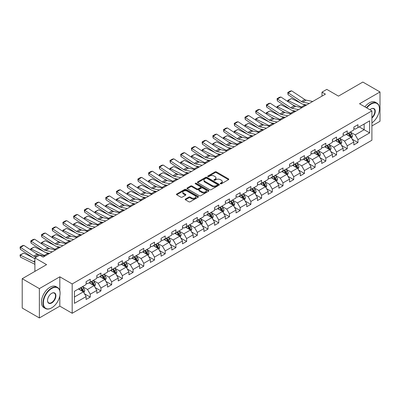 <?xml version="1.0" encoding="UTF-8"?>
<svg xmlns="http://www.w3.org/2000/svg" width="400" height="400" viewBox="0 0 400 400"><rect width="100%" height="100%" fill="white"/><g stroke="black" fill="none" stroke-linecap="round" stroke-linejoin="round"><path stroke-width="0.6" d="M220.415 183.8A0.665 0.385 0 0 0 221.355 183.8L228.515 179.67A0.955 0.55 0 0 0 228.795 179.28A0.955 0.55 0 0 0 228.515 178.89L216.385 171.885A0.955 0.55 0 0 0 215.04 171.885L207.88 176.02A0.665 0.385 0 0 0 207.685 176.295A0.665 0.385 0 0 0 207.88 176.565A0.665 0.385 0 0 0 208.825 176.565L209.75 176.03A3.05 1.76 0 0 1 214.06 176.03L215.075 176.615A3.05 1.76 0 0 1 215.965 177.86A3.05 1.76 0 0 1 215.075 179.105L214.145 179.64A0.665 0.385 0 0 0 213.95 179.91A0.665 0.385 0 0 0 214.145 180.185A0.665 0.385 0 0 0 215.09 180.185L216.015 179.65A3.05 1.76 0 0 1 220.33 179.65L221.34 180.23A3.05 1.76 0 0 1 222.235 181.475A3.05 1.76 0 0 1 221.34 182.72L220.415 183.255A0.665 0.385 0 0 0 220.22 183.53A0.665 0.385 0 0 0 220.415 183.8L220.415 183.255M185.46 199.04A0.955 0.55 0 0 0 185.18 199.43A0.955 0.55 0 0 0 185.46 199.82L188.86 201.785A0.955 0.55 0 0 0 190.21 201.785L198.16 197.195A0.955 0.55 0 0 0 198.44 196.805A0.955 0.55 0 0 0 198.16 196.415L186.03 189.415A0.955 0.55 0 0 0 184.685 189.415L176.735 194.005A0.955 0.55 0 0 0 176.455 194.395A0.955 0.55 0 0 0 176.735 194.78L180.845 197.155A0.955 0.55 0 0 0 182.19 197.155L185.595 195.19A0.955 0.55 0 0 0 185.87 194.8A0.955 0.55 0 0 0 185.595 194.41L183.555 193.235A2.55 1.47 0 0 1 182.81 192.195A2.55 1.47 0 0 1 184.38 190.835A2.55 1.47 0 0 1 187.16 191.155L195.145 195.765A2.55 1.47 0 0 1 195.89 196.805A2.55 1.47 0 0 1 194.32 198.165A2.55 1.47 0 0 1 191.54 197.845L190.21 197.075A0.955 0.55 0 0 0 188.86 197.075L185.46 199.04L185.46 199.82M371.9 125.965L380 121.29L380 91.96L362.84 82.05L338.47 96.12L326.8 89.385L321.995 92.155L325.425 94.14L43.145 257.11L39.715 255.13L34.905 257.905L34.905 271.38M59.825 290.73L59.825 276.81L39.37 288.62L22.21 278.71L46.58 264.64L34.905 257.905M59.825 276.81L72.185 283.945L371.9 110.905L371.9 140.235L72.185 313.275L72.185 283.945M380 91.96L359.545 103.77L371.9 110.905M209.815 189.685A0.955 0.55 0 0 0 211.165 189.685L219.115 185.095A0.955 0.55 0 0 0 219.395 184.705A0.955 0.55 0 0 0 219.115 184.315L206.985 177.315A0.955 0.55 0 0 0 205.64 177.315L197.69 181.905A0.955 0.55 0 0 0 197.41 182.295A0.955 0.55 0 0 0 197.69 182.685L209.815 189.685M195.63 183.945A0.665 0.385 0 0 1 196.305 184.04L196.305 183.245L208.64 190.365A0.955 0.55 0 0 1 208.915 190.755A0.955 0.55 0 0 1 208.64 191.145L200.685 195.735A0.955 0.55 0 0 1 199.34 195.735L187.21 188.73L187.21 187.955A0.955 0.55 0 0 0 186.93 188.345A0.955 0.55 0 0 0 187.21 188.73M187.21 187.955L190.615 185.99A0.955 0.55 0 0 1 191.96 185.99L196.88 188.83A0.955 0.55 0 0 0 198.225 188.83L200.485 187.525A0.955 0.55 0 0 0 200.765 187.135A0.955 0.55 0 0 0 200.485 186.75L195.365 183.79A0.665 0.385 0 0 1 195.17 183.52A0.665 0.385 0 0 1 195.58 183.165A0.665 0.385 0 0 1 196.305 183.245M39.37 288.62L39.37 317.95L22.21 308.04L22.21 278.71M84.505 293.795L90.24 297.1L90.24 294.21L96.83 290.405L96.83 293.295L100.945 290.92L100.945 288.025L107.535 284.22L107.535 287.115L111.655 284.735L111.655 281.845L118.245 278.04L118.245 280.93L122.365 278.555L122.365 275.66L128.955 271.855L128.955 274.75L133.075 272.37L133.075 269.48L139.665 265.675L139.665 268.565L143.785 266.19L143.785 263.295L150.375 259.49L150.375 262.385L154.49 260.005L154.49 257.11L161.08 253.305L161.08 256.2L165.2 253.82L165.2 250.93L171.79 247.125L171.79 250.02L175.91 247.64L175.91 244.745L182.5 240.94L182.5 243.835L186.62 241.455L186.62 238.565L193.21 234.76L193.21 237.65L197.33 235.275L197.33 232.38L203.92 228.575L203.92 231.47L208.035 229.09L208.035 226.2L214.625 222.395L214.625 225.285L218.745 222.91L218.745 220.015L225.335 216.21L225.335 219.105L229.455 216.725L229.455 213.83L236.045 210.025L236.045 212.92L240.165 210.545L240.165 207.65L246.755 203.845L246.755 206.74L250.875 204.36L250.875 201.465L257.465 197.66L257.465 200.555L261.585 198.175L261.585 195.285L268.175 191.48L268.175 194.37L272.29 191.995L272.29 189.1L278.88 185.295L278.88 188.19L283 185.81L283 182.92L289.59 179.115L289.59 182.005L293.71 179.63L293.71 176.735L300.3 172.93L300.3 175.825L304.42 173.445L304.42 170.55L311.01 166.75L311.01 169.64L315.13 167.265L315.13 164.37L321.72 160.565L321.72 163.46L325.835 161.08L325.835 158.185L332.425 154.38L332.425 157.275L336.545 154.895L336.545 152.005L343.135 148.2L343.135 151.09L347.255 148.715L347.255 145.82L353.845 142.015L353.845 144.91L357.965 142.53L357.965 139.64L369.635 132.9L369.635 120.85L364.14 124.025L364.14 129.73L369.635 132.9M90.24 297.1L86.12 299.48L86.12 296.585L74.45 303.325L74.45 291.275L86.12 284.54L86.12 281.645L90.24 279.265L90.24 282.16L96.83 278.355L96.83 275.46L100.945 273.085L100.945 275.975L107.535 272.17L107.535 269.28L111.655 266.9L111.655 269.795L118.245 265.99L118.245 263.095L122.365 260.72L122.365 263.61L128.955 259.805L128.955 256.915L133.075 254.535L133.075 257.43L139.665 253.625L139.665 250.73L143.785 248.355L143.785 251.245L150.375 247.44L150.375 244.55L154.49 242.17L154.49 245.065L161.08 241.26L161.08 238.365L165.2 235.985L165.2 238.88L171.79 235.075L171.79 232.18L175.91 229.805L175.91 232.7L182.5 228.895L182.5 226L186.62 223.62L186.62 226.515L193.21 222.71L193.21 219.815L197.33 217.44L197.33 220.33L203.92 216.525L203.92 213.635L208.035 211.255L208.035 214.15L214.625 210.345L214.625 207.45L218.745 205.075L218.745 207.965L225.335 204.16L225.335 201.27L229.455 198.89L229.455 201.785L236.045 197.98L236.045 195.085L240.165 192.705L240.165 195.6L246.755 191.795L246.755 188.905L250.875 186.525L250.875 189.42L257.465 185.615L257.465 182.72L261.585 180.34L261.585 183.235L268.175 179.43L268.175 176.535L272.29 174.16L272.29 177.05L278.88 173.245L278.88 170.355L283 167.975L283 170.87L289.59 167.065L289.59 164.17L293.71 161.795L293.71 164.685L300.3 160.88L300.3 157.99L304.42 155.61L304.42 158.505L311.01 154.7L311.01 151.805L315.13 149.43L315.13 152.32L321.72 148.515L321.72 145.625L325.835 143.245L325.835 146.14L332.425 142.335L332.425 139.44L336.545 137.06L336.545 139.955L343.135 136.15L343.135 133.255L347.255 130.88L347.255 133.77L353.845 129.97L353.845 127.075L357.965 124.695L357.965 127.59L369.635 120.85M89.14 282.795L94.08 285.65L87.49 289.455L82.55 286.6M86.12 282.955L87.49 283.745L90.24 282.16M87.49 289.455L90.24 294.21M94.08 285.65L96.83 290.405M99.85 276.61L104.79 279.465L98.2 283.27L93.26 280.415M96.83 276.77L98.2 277.565L100.945 275.975M98.2 283.27L100.945 288.025M104.79 279.465L107.535 284.22M110.555 270.43L115.5 273.28L108.91 277.085L103.965 274.235M107.535 270.585L108.91 271.38L111.655 269.795M108.91 277.085L111.655 281.845M115.5 273.28L118.245 278.04M121.265 264.245L126.21 267.1L119.62 270.905L114.675 268.05M118.245 264.405L119.62 265.195L122.365 263.61M119.62 270.905L122.365 275.66M126.21 267.1L128.955 271.855M131.975 258.065L136.92 260.915L130.33 264.72L125.385 261.87M128.955 258.22L130.33 259.015L133.075 257.43M130.33 264.72L133.075 269.48M136.92 260.915L139.665 265.675M142.685 251.88L147.625 254.735L141.035 258.54L136.095 255.685M139.665 252.04L141.035 252.83L143.785 251.245M141.035 258.54L143.785 263.295M147.625 254.735L150.375 259.49M153.395 245.695L158.335 248.55L151.745 252.355L146.805 249.5M150.375 245.855L151.745 246.65L154.49 245.065M151.745 252.355L154.49 257.11M158.335 248.55L161.08 253.305M164.105 239.515L169.045 242.37L162.455 246.175L157.51 243.32M161.08 239.675L162.455 240.465L165.2 238.88M162.455 246.175L165.2 250.93M169.045 242.37L171.79 247.125M174.81 233.33L179.755 236.185L173.165 239.99L168.22 237.135M171.79 233.49L173.165 234.285L175.91 232.7M173.165 239.99L175.91 244.745M179.755 236.185L182.5 240.94M185.52 227.15L190.465 230.005L183.875 233.805L178.93 230.955M182.5 227.305L183.875 228.1L186.62 226.515M183.875 233.805L186.62 238.565M190.465 230.005L193.21 234.76M196.23 220.965L201.17 223.82L194.58 227.625L189.64 224.77M193.21 221.125L194.58 221.915L197.33 220.33M194.58 227.625L197.33 232.38M201.17 223.82L203.92 228.575M206.94 214.785L211.88 217.635L205.29 221.44L200.35 218.59M203.92 214.94L205.29 215.735L208.035 214.15M205.29 221.44L208.035 226.2M211.88 217.635L214.625 222.395M217.65 208.6L222.59 211.455L216 215.26L211.06 212.405M214.625 208.76L216 209.55L218.745 207.965M216 215.26L218.745 220.015M222.59 211.455L225.335 216.21M228.355 202.42L233.3 205.27L226.71 209.075L221.765 206.22M225.335 202.575L226.71 203.37L229.455 201.785M226.71 209.075L229.455 213.83M233.3 205.27L236.045 210.025M239.065 196.235L244.01 199.09L237.42 202.895L232.475 200.04M236.045 196.395L237.42 197.185L240.165 195.6M237.42 202.895L240.165 207.65M244.01 199.09L246.755 203.845M249.775 190.05L254.72 192.905L248.13 196.71L243.185 193.855M246.755 190.21L248.13 191.005L250.875 189.42M248.13 196.71L250.875 201.465M254.72 192.905L257.465 197.66M260.485 183.87L265.425 186.725L258.835 190.53L253.895 187.675M257.465 184.03L258.835 184.82L261.585 183.235M258.835 190.53L261.585 195.285M265.425 186.725L268.175 191.48M271.195 177.685L276.135 180.54L269.545 184.345L264.605 181.49M268.175 177.845L269.545 178.64L272.29 177.05M269.545 184.345L272.29 189.1M276.135 180.54L278.88 185.295M281.9 171.505L286.845 174.355L280.255 178.16L275.31 175.31M278.88 171.66L280.255 172.455L283 170.87M280.255 178.16L283 182.92M286.845 174.355L289.59 179.115M292.61 165.32L297.555 168.175L290.965 171.98L286.02 169.125M289.59 165.48L290.965 166.27L293.71 164.685M290.965 171.98L293.71 176.735M297.555 168.175L300.3 172.93M303.32 159.14L308.265 161.99L301.675 165.795L296.73 162.945M300.3 159.295L301.675 160.09L304.42 158.505M301.675 165.795L304.42 170.55M308.265 161.99L311.01 166.75M314.03 152.955L318.97 155.81L312.38 159.615L307.44 156.76M311.01 153.115L312.38 153.905L315.13 152.32M312.38 159.615L315.13 164.37M318.97 155.81L321.72 160.565M324.74 146.77L329.68 149.625L323.09 153.43L318.15 150.575M321.72 146.93L323.09 147.725L325.835 146.14M323.09 153.43L325.835 158.185M329.68 149.625L332.425 154.38M335.445 140.59L340.39 143.445L333.8 147.25L328.855 144.395M332.425 140.75L333.8 141.54L336.545 139.955M333.8 147.25L336.545 152.005M340.39 143.445L343.135 148.2M346.155 134.405L351.1 137.26L344.51 141.065L339.565 138.21M343.135 134.565L344.51 135.36L347.255 133.77M344.51 141.065L347.255 145.82M351.1 137.26L353.845 142.015M359.2 126.875L364.14 129.73L355.22 134.88L350.275 132.03M353.845 128.38L355.22 129.175L357.965 127.59M355.22 134.88L357.965 139.64M39.37 317.95L59.825 306.14L72.185 313.275M321.995 92.155L321.995 96.12M74.45 296.985L83.375 291.83L78.43 288.975M83.375 291.83L86.12 296.585M352.23 139.22L357.965 142.53M341.525 145.405L347.255 148.715M330.815 151.59L336.545 154.895M320.105 157.77L325.835 161.08M309.395 163.955L315.13 167.265M298.685 170.135L304.42 173.445M287.98 176.32L293.71 179.63M277.27 182.5L283 185.81M266.56 188.685L272.29 191.995M255.85 194.87L261.585 198.175M245.14 201.05L250.875 204.36M234.43 207.235L240.165 210.545M223.725 213.415L229.455 216.725M213.015 219.6L218.745 222.91M202.305 225.78L208.035 229.09M191.595 231.965L197.33 235.275M180.885 238.145L186.62 241.455M170.18 244.33L175.91 247.64M159.47 250.515L165.2 253.82M148.76 256.695L154.49 260.005M138.05 262.88L143.785 266.19M127.34 269.06L133.075 272.37M116.635 275.245L122.365 278.555M105.925 281.425L111.655 284.735M95.215 287.61L100.945 290.92M59.825 306.14L59.825 295.91M220.68 183.895L221.34 183.515A3.05 1.76 0 0 0 222.235 182.27L222.235 181.475M215.965 177.86L215.965 178.65A3.05 1.76 0 0 1 215.075 179.895L214.415 180.275M228.505 179.675L216.385 172.68A0.955 0.55 0 0 0 215.04 172.68L208.145 176.66M219.105 185.1L206.985 178.105A0.955 0.55 0 0 0 205.64 178.105L197.7 182.69M217.43 184.98A0.665 0.385 0 0 0 217.625 184.705A0.665 0.385 0 0 0 217.43 184.435L206.785 178.285A0.665 0.385 0 0 0 205.84 178.285L204.865 178.85A3.05 1.76 0 0 0 203.97 180.095A3.05 1.76 0 0 0 204.865 181.34L212.14 185.54A3.05 1.76 0 0 0 216.455 185.54L217.43 184.98L217.43 185.77A0.665 0.385 0 0 0 217.625 185.5L217.625 184.705M203.97 180.095L203.97 180.89A3.05 1.76 0 0 0 204.865 182.135L204.865 181.34M217.43 185.77L216.455 186.335A3.05 1.76 0 0 1 212.14 186.335L204.865 182.135M187.225 188.74L190.615 186.78L190.615 185.99M200.765 187.135L200.765 187.93A0.955 0.55 0 0 1 200.485 188.32L198.225 189.62A0.955 0.55 0 0 1 196.88 189.62L191.96 186.78A0.955 0.55 0 0 0 190.615 186.78M196.305 184.04L208.625 191.15M201.985 191.775A2.55 1.47 0 0 0 204.76 192.095A2.55 1.47 0 0 0 206.335 190.735A2.55 1.47 0 0 0 205.59 189.695L202.775 188.07A0.955 0.55 0 0 0 201.43 188.07L199.17 189.375A0.955 0.55 0 0 0 198.89 189.765A0.955 0.55 0 0 0 199.17 190.15L201.985 191.775L201.985 192.57A2.55 1.47 0 0 0 204.76 192.89A2.55 1.47 0 0 0 206.335 191.53L206.335 190.735M198.89 189.765L198.89 190.555A0.955 0.55 0 0 0 199.17 190.945L199.17 190.15M201.985 192.57L199.17 190.945M195.89 196.805L195.89 197.595A2.55 1.47 0 0 1 194.32 198.955A2.55 1.47 0 0 1 191.54 198.64L190.21 197.87A0.955 0.55 0 0 0 188.86 197.87L185.47 199.825M182.81 192.195L182.81 192.985A2.55 1.47 0 0 0 183.555 194.03L183.555 193.235M185.58 195.195L183.555 194.03M198.16 196.415L198.16 197.195L186.03 190.205A0.955 0.55 0 0 0 184.685 190.205L176.745 194.79M351.64 138.2L352.46 136.14A2.575 1.485 -120 0 0 351.635 133.95L350.22 132.06M287.9 101.63L287.725 100.4L291.495 98.54L300.815 103.14M303.13 104.285L304.72 105.07A7.28 4.205 60 0 1 305.595 105.585M347.75 135.325L346.79 134.04M291.495 98.54L288.065 100.52L301.29 107.05A7.28 4.205 60 0 1 302.165 107.57M287.725 100.4L288.065 100.52L288.14 101.79M296.03 106.44L292.675 104.785M350.7 137.03L351.07 136.25A2.575 1.485 -120 0 0 350.335 134.705L348.915 132.815M348.27 133.185L349.845 135.285A1.31 0.755 60 0 1 350.08 135.68L351.07 136.25M348.09 133.29L349.51 135.18A2.575 1.485 60 0 1 350.245 136.73M309.275 103.465L302.71 102.12A4.855 2.805 60 0 1 301.41 101.55L288.19 92.81L288.065 94.715L301.29 103.455A7.28 4.205 -120 0 0 303.24 104.31L306.615 105M312.705 101.48L306.145 100.135A4.855 2.805 60 0 1 304.845 99.565L291.62 90.825L288.19 92.81L287.775 92.495L290.18 91.11L291.62 90.825M288.065 94.715L287.775 92.495M371.9 122.905A11.845 6.84 120 0 0 379.45 108.92A11.845 6.84 120 0 0 371.075 104.085A11.845 6.84 120 0 0 366.775 107.945M366.42 107.74A12.135 7.005 -60 0 1 370.87 103.73A12.135 7.005 -60 0 1 376.935 103.13A12.135 7.005 -60 0 1 379.45 108.685A12.135 7.005 -60 0 1 379.45 108.805M369.93 109.765A5.92 3.42 -60 0 1 371.075 108.92L371.075 108.92A5.92 3.42 -60 0 1 375.245 110.875A5.92 3.42 -60 0 1 371.9 118.025M364.905 106.865A12.135 7.005 -60 0 1 369.36 102.86A12.135 7.005 -60 0 1 375.425 102.255L376.935 103.13M371.9 117.485A5.63 3.25 120 0 0 374.715 112.61A5.63 3.25 120 0 0 373.685 108.76A5.63 3.25 120 0 0 370.97 108.985M51.52 307.92L51.725 307.805A11.845 6.84 120 0 0 60.1 293.295A11.845 6.84 120 0 0 51.725 288.46A11.845 6.84 120 0 0 43.35 302.97A11.845 6.84 120 0 0 51.725 307.805L51.52 307.92A12.135 7.005 -60 0 1 45.455 308.525A12.135 7.005 -60 0 1 43.59 298.8A12.135 7.005 -60 0 1 51.52 288.105A12.135 7.005 -60 0 1 57.59 287.505A12.135 7.005 -60 0 1 60.1 293.06A12.135 7.005 -60 0 1 60.1 293.18M51.725 302.97A5.92 3.42 -60 0 1 47.54 300.55A5.92 3.42 -60 0 1 51.725 293.295L51.725 293.295A5.92 3.42 -60 0 1 55.915 295.715A5.92 3.42 -60 0 1 51.725 302.97M47.54 300.43A5.63 3.25 120 0 0 48.705 302.89A5.63 3.25 120 0 0 51.52 302.61A5.63 3.25 120 0 0 55.2 297.65A5.63 3.25 120 0 0 54.335 293.135A5.63 3.25 120 0 0 51.62 293.36M45.455 308.525L43.94 307.65A12.135 7.005 -60 0 1 42.08 297.925A12.135 7.005 -60 0 1 50.01 287.235A12.135 7.005 -60 0 1 56.08 286.63L57.59 287.505M340.935 144.38L341.75 142.325A2.575 1.485 -120 0 0 340.93 140.135L339.51 138.245M277.195 107.81L277.015 106.58L280.79 104.72L290.11 109.325M292.42 110.465L294.01 111.25A7.28 4.205 60 0 1 294.885 111.77M337.04 141.51L336.08 140.225M280.79 104.72L277.355 106.705L290.58 113.235A7.28 4.205 60 0 1 291.455 113.75M277.015 106.58L277.355 106.705L277.43 107.97M285.32 112.625L281.97 110.97M339.99 143.215L340.36 142.435A2.575 1.485 -120 0 0 339.625 140.89L338.205 138.995M337.56 139.37L339.135 141.465A1.31 0.755 60 0 1 339.37 141.865L340.36 142.435M337.385 139.47L338.8 141.365A2.575 1.485 60 0 1 339.535 142.91M330.225 150.565L331.04 148.51A2.575 1.485 -120 0 0 330.22 146.315L328.8 144.425M266.485 113.995L266.31 112.765L270.08 110.905L279.4 115.505M281.715 116.65L283.3 117.435A7.28 4.205 60 0 1 284.175 117.955M326.33 147.69L325.37 146.41M270.08 110.905L266.645 112.885L279.87 119.415A7.28 4.205 60 0 1 280.745 119.935M266.31 112.765L266.645 112.885L266.725 114.155M274.61 118.805L271.26 117.15M329.285 149.395L329.65 148.62A2.575 1.485 -120 0 0 328.915 147.07L327.5 145.18M326.855 145.55L328.425 147.65A1.31 0.755 60 0 1 328.665 148.05L329.65 148.62M326.675 145.655L328.09 147.545A2.575 1.485 60 0 1 328.825 149.095M298.565 109.645L292.005 108.3A4.855 2.805 60 0 1 290.7 107.73L277.48 98.99L277.355 100.895L290.58 109.635A7.28 4.205 -120 0 0 292.53 110.49L295.905 111.185M301.995 107.665L295.435 106.32A4.855 2.805 60 0 1 294.135 105.75L280.91 97.01L277.48 98.99L277.065 98.68L279.47 97.29L280.91 97.01M277.355 100.895L277.065 98.68M287.855 115.83L281.295 114.485A4.855 2.805 60 0 1 279.995 113.915L266.77 105.175L266.645 107.08L279.87 115.82A7.28 4.205 -120 0 0 281.82 116.675L285.195 117.365M291.29 113.85L284.725 112.5A4.855 2.805 60 0 1 283.425 111.93L270.205 103.195L266.77 105.175L266.36 104.86L268.76 103.475L270.205 103.195M266.645 107.08L266.36 104.86M319.515 156.75L320.33 154.69A2.575 1.485 -120 0 0 319.51 152.5L318.095 150.61M255.775 120.18L255.6 118.945L259.37 117.09L268.69 121.69M271.005 122.835L272.595 123.62A7.28 4.205 60 0 1 273.47 124.135M315.625 153.875L314.66 152.59M259.37 117.09L255.935 119.07L269.16 125.6A7.28 4.205 60 0 1 270.035 126.12M255.6 118.945L255.935 119.07L256.015 120.335M263.9 124.99L260.55 123.335M318.575 155.58L318.94 154.8A2.575 1.485 -120 0 0 318.205 153.255L316.79 151.36M316.145 151.735L317.715 153.83A1.31 0.755 60 0 1 317.955 154.23L318.94 154.8M315.965 151.835L317.38 153.73A2.575 1.485 60 0 1 318.12 155.275M308.805 162.93L309.62 160.875A2.575 1.485 -120 0 0 308.8 158.685L307.385 156.79M245.065 126.36L244.89 125.13L248.66 123.27L257.98 127.875M260.295 129.015L261.885 129.8A7.28 4.205 60 0 1 262.76 130.32M304.915 160.06L303.95 158.775M248.66 123.27L245.23 125.25L258.45 131.78A7.28 4.205 60 0 1 259.325 132.3M244.89 125.13L245.23 125.25L245.305 126.52M253.19 131.17L249.84 129.515M307.865 161.76L308.235 160.985A2.575 1.485 -120 0 0 307.495 159.435L306.08 157.545M305.435 157.915L307.005 160.015A1.31 0.755 60 0 1 307.245 160.415L308.235 160.985M305.255 158.02L306.675 159.91A2.575 1.485 60 0 1 307.41 161.46M298.095 169.115L298.915 167.055A2.575 1.485 -120 0 0 298.09 164.865L296.675 162.975M234.355 132.545L234.18 131.315L237.95 129.455L247.27 134.055M249.585 135.2L251.175 135.985A7.28 4.205 60 0 1 252.05 136.5M294.205 166.24L293.245 164.955M237.95 129.455L234.52 131.435L247.74 137.965A7.28 4.205 60 0 1 248.62 138.485M234.18 131.315L234.52 131.435L234.595 132.7M242.485 137.355L239.13 135.7M297.155 167.945L297.525 167.165A2.575 1.485 -120 0 0 296.79 165.62L295.37 163.73M294.725 164.1L296.3 166.2A1.31 0.755 60 0 1 296.535 166.595L297.525 167.165M294.545 164.205L295.965 166.095A2.575 1.485 60 0 1 296.7 167.64M277.145 122.01L270.585 120.665A4.855 2.805 60 0 1 269.285 120.095L256.06 111.36L255.935 113.265L269.16 122A7.28 4.205 -120 0 0 271.11 122.855L274.485 123.55M280.58 120.03L274.015 118.685A4.855 2.805 60 0 1 272.715 118.115L259.495 109.375L256.06 111.36L255.65 111.045L258.05 109.655L259.495 109.375M255.935 113.265L255.65 111.045M266.435 128.195L259.875 126.85A4.855 2.805 60 0 1 258.575 126.28L245.35 117.54L245.23 119.445L258.45 128.185A7.28 4.205 -120 0 0 260.405 129.04L263.775 129.73M269.87 126.215L263.31 124.87A4.855 2.805 60 0 1 262.01 124.295L248.785 115.56L245.35 117.54L244.94 117.225L247.34 115.84L248.785 115.56M245.23 119.445L244.94 117.225M255.73 134.38L249.165 133.03A4.855 2.805 60 0 1 247.865 132.46L234.645 123.725L234.52 125.63L247.74 134.365A7.28 4.205 -120 0 0 249.695 135.22L253.065 135.915M259.16 132.395L252.6 131.05A4.855 2.805 60 0 1 251.3 130.48L238.075 121.74L234.645 123.725L234.23 123.41L236.635 122.02L238.075 121.74M234.52 125.63L234.23 123.41M287.385 175.295L288.205 173.24A2.575 1.485 -120 0 0 287.385 171.05L285.965 169.155M223.645 138.725L223.47 137.495L227.245 135.635L236.565 140.24M238.875 141.38L240.465 142.165A7.28 4.205 60 0 1 241.34 142.685M283.495 172.425L282.535 171.14M227.245 135.635L223.81 137.62L237.035 144.15A7.28 4.205 60 0 1 237.91 144.665M223.47 137.495L223.81 137.62L223.885 138.885M231.775 143.54L228.425 141.885M286.445 174.125L286.815 173.35A2.575 1.485 -120 0 0 286.08 171.8L284.66 169.91M284.015 170.28L285.59 172.38A1.31 0.755 60 0 1 285.825 172.78L286.815 173.35M283.84 170.385L285.255 172.275A2.575 1.485 60 0 1 285.99 173.825M245.02 140.56L238.46 139.215A4.855 2.805 60 0 1 237.155 138.645L223.935 129.905L223.81 131.81L237.035 140.55A7.28 4.205 -120 0 0 238.985 141.405L242.36 142.095M248.45 138.58L241.89 137.235A4.855 2.805 60 0 1 240.59 136.665L227.365 127.925L223.935 129.905L223.52 129.59L225.925 128.205L227.365 127.925M223.81 131.81L223.52 129.59M276.68 181.48L277.495 179.42A2.575 1.485 -120 0 0 276.675 177.23L275.255 175.34M212.94 144.91L212.765 143.68L216.535 141.82L225.855 146.42M228.165 147.565L229.755 148.35A7.28 4.205 60 0 1 230.63 148.865M272.785 178.605L271.825 177.32M216.535 141.82L213.1 143.8L226.325 150.33A7.28 4.205 60 0 1 227.2 150.85M212.765 143.68L213.1 143.8L213.18 145.07M221.065 149.72L217.715 148.065M275.74 180.31L276.105 179.53A2.575 1.485 -120 0 0 275.37 177.985L273.955 176.095M273.31 176.465L274.88 178.565A1.31 0.755 60 0 1 275.12 178.96L276.105 179.53M273.13 176.57L274.545 178.46A2.575 1.485 60 0 1 275.28 180.01M234.31 146.745L227.75 145.4A4.855 2.805 60 0 1 226.45 144.83L213.225 136.09L213.1 137.995L226.325 146.735A7.28 4.205 -120 0 0 228.275 147.59L231.65 148.28M237.745 144.76L231.18 143.415A4.855 2.805 60 0 1 229.88 142.845L216.655 134.105L213.225 136.09L212.815 135.775L215.215 134.39L216.655 134.105M213.1 137.995L212.815 135.775M265.97 187.66L266.785 185.605A2.575 1.485 -120 0 0 265.965 183.415L264.55 181.525M202.23 151.09L202.055 149.86L205.825 148L215.145 152.605M217.46 153.745L219.05 154.53A7.28 4.205 60 0 1 219.925 155.05M262.08 184.79L261.115 183.505M205.825 148L202.39 149.985L215.615 156.515A7.28 4.205 60 0 1 216.49 157.03M202.055 149.86L202.39 149.985L202.47 151.25M210.355 155.905L207.005 154.25M265.03 186.495L265.395 185.715A2.575 1.485 -120 0 0 264.66 184.165L263.245 182.275M262.6 182.65L264.17 184.745A1.31 0.755 60 0 1 264.41 185.145L265.395 185.715M262.42 182.75L263.835 184.645A2.575 1.485 60 0 1 264.575 186.19M223.6 152.925L217.04 151.58A4.855 2.805 60 0 1 215.74 151.01L202.515 142.27L202.39 144.175L215.615 152.915A7.28 4.205 -120 0 0 217.565 153.77L220.94 154.465M227.035 150.945L220.47 149.6A4.855 2.805 60 0 1 219.17 149.03L205.95 140.29L202.515 142.27L202.105 141.96L204.505 140.57L205.95 140.29M202.39 144.175L202.105 141.96M255.26 193.845L256.075 191.79A2.575 1.485 -120 0 0 255.255 189.595L253.84 187.705M191.52 157.275L191.345 156.045L195.115 154.185L204.435 158.785M206.75 159.93L208.34 160.715A7.28 4.205 60 0 1 209.215 161.235M251.37 190.97L250.405 189.685M195.115 154.185L191.685 156.165L204.905 162.695A7.28 4.205 60 0 1 205.78 163.215M191.345 156.045L191.685 156.165L191.76 157.435M199.645 162.085L196.295 160.43M254.32 192.675L254.69 191.9A2.575 1.485 -120 0 0 253.95 190.35L252.535 188.46M251.89 188.83L253.46 190.93A1.31 0.755 60 0 1 253.7 191.325L254.69 191.9M251.71 188.935L253.13 190.825A2.575 1.485 60 0 1 253.865 192.375M212.89 159.11L206.33 157.765A4.855 2.805 60 0 1 205.03 157.195L191.805 148.455L191.685 150.36L204.905 159.1A7.28 4.205 -120 0 0 206.855 159.955L210.23 160.645M216.325 157.125L209.765 155.78A4.855 2.805 60 0 1 208.46 155.21L195.24 146.475L191.805 148.455L191.395 148.14L193.795 146.755L195.24 146.475M191.685 150.36L191.395 148.14M244.55 200.03L245.37 197.97A2.575 1.485 -120 0 0 244.545 195.78L243.13 193.89M180.81 163.46L180.635 162.225L184.405 160.365L193.725 164.97M196.04 166.115L197.63 166.895A7.28 4.205 60 0 1 198.505 167.415M240.66 197.155L239.695 195.87M184.405 160.365L180.975 162.35L194.195 168.88A7.28 4.205 60 0 1 195.07 169.395M180.635 162.225L180.975 162.35L181.05 163.615M188.94 168.27L185.585 166.615M243.61 198.86L243.98 198.08A2.575 1.485 -120 0 0 243.24 196.535L241.825 194.64M241.18 195.015L242.755 197.11A1.31 0.755 60 0 1 242.99 197.51L243.98 198.08M241 195.115L242.42 197.01A2.575 1.485 60 0 1 243.155 198.555M202.185 165.29L195.62 163.945A4.855 2.805 60 0 1 194.32 163.375L181.1 154.635L180.975 156.54L194.195 165.28A7.28 4.205 -120 0 0 196.15 166.135L199.52 166.83M205.615 163.31L199.055 161.965A4.855 2.805 60 0 1 197.755 161.395L184.53 152.655L181.1 154.635L180.685 154.325L183.09 152.935L184.53 152.655M180.975 156.54L180.685 154.325M233.84 206.21L234.66 204.155A2.575 1.485 -120 0 0 233.84 201.965L232.42 200.07M170.1 169.64L169.925 168.41L173.695 166.55L183.015 171.155M185.33 172.295L186.92 173.08A7.28 4.205 60 0 1 187.795 173.6M229.95 203.34L228.99 202.055M173.695 166.55L170.265 168.53L183.49 175.06A7.28 4.205 60 0 1 184.365 175.58M169.925 168.41L170.265 168.53L170.34 169.8M178.23 174.45L174.88 172.795M232.9 205.04L233.27 204.265A2.575 1.485 -120 0 0 232.535 202.715L231.115 200.825M230.47 201.195L232.045 203.295A1.31 0.755 60 0 1 232.28 203.695L233.27 204.265M230.295 201.3L231.71 203.19A2.575 1.485 60 0 1 232.445 204.74M191.475 171.475L184.915 170.13A4.855 2.805 60 0 1 183.61 169.56L170.39 160.82L170.265 162.725L183.49 171.465A7.28 4.205 -120 0 0 185.44 172.32L188.815 173.01M194.905 169.495L188.345 168.145A4.855 2.805 60 0 1 187.045 167.575L173.82 158.84L170.39 160.82L169.975 160.505L172.38 159.12L173.82 158.84M170.265 162.725L169.975 160.505M223.135 212.395L223.95 210.335A2.575 1.485 -120 0 0 223.13 208.145L221.71 206.255M159.395 175.825L159.22 174.59L162.99 172.735L172.31 177.335M174.62 178.48L176.21 179.265A7.28 4.205 60 0 1 177.085 179.78M219.24 209.52L218.28 208.235M162.99 172.735L159.555 174.715L172.78 181.245A7.28 4.205 60 0 1 173.655 181.765M159.22 174.59L159.555 174.715L159.63 175.98M167.52 180.635L164.17 178.98M222.19 211.225L222.56 210.445A2.575 1.485 -120 0 0 221.825 208.9L220.405 207.005M219.765 207.38L221.335 209.48A1.31 0.755 60 0 1 221.575 209.875L222.56 210.445M219.585 207.485L221 209.375A2.575 1.485 60 0 1 221.735 210.92M180.765 177.66L174.205 176.31A4.855 2.805 60 0 1 172.905 175.74L159.68 167.005L159.555 168.91L172.78 177.645A7.28 4.205 -120 0 0 174.73 178.5L178.105 179.195M184.195 175.675L177.635 174.33A4.855 2.805 60 0 1 176.335 173.76L163.11 165.02L159.68 167.005L159.265 166.69L161.67 165.3L163.11 165.02M159.555 168.91L159.265 166.69M212.425 218.575L213.24 216.52A2.575 1.485 -120 0 0 212.42 214.33L211.005 212.435M148.685 182.005L148.51 180.775L152.28 178.915L161.6 183.52M163.915 184.66L165.5 185.445A7.28 4.205 60 0 1 166.375 185.965M208.535 215.705L207.57 214.42M152.28 178.915L148.845 180.9L162.07 187.43A7.28 4.205 60 0 1 162.945 187.945M148.51 180.775L148.845 180.9L148.925 182.165M156.81 186.815L153.46 185.16M211.485 217.405L211.85 216.63A2.575 1.485 -120 0 0 211.115 215.08L209.7 213.19M209.055 213.56L210.625 215.66A1.31 0.755 60 0 1 210.865 216.06L211.85 216.63M208.875 213.665L210.29 215.555A2.575 1.485 60 0 1 211.03 217.105M170.055 183.84L163.495 182.495A4.855 2.805 60 0 1 162.195 181.925L148.97 173.185L148.845 175.09L162.07 183.83A7.28 4.205 -120 0 0 164.02 184.685L167.395 185.375M173.49 181.86L166.925 180.515A4.855 2.805 60 0 1 165.625 179.945L152.405 171.205L148.97 173.185L148.56 172.87L150.96 171.485L152.405 171.205M148.845 175.09L148.56 172.87M201.715 224.76L202.53 222.7A2.575 1.485 -120 0 0 201.71 220.51L200.295 218.62M137.975 188.19L137.8 186.96L141.57 185.1L150.89 189.7M153.205 190.845L154.795 191.63A7.28 4.205 60 0 1 155.67 192.145M197.825 221.885L196.86 220.6M141.57 185.1L138.14 187.08L151.36 193.61A7.28 4.205 60 0 1 152.235 194.13M137.8 186.96L138.14 187.08L138.215 188.345M146.1 193L142.75 191.345M200.775 223.59L201.145 222.81A2.575 1.485 -120 0 0 200.405 221.265L198.99 219.375M198.345 219.745L199.915 221.845A1.31 0.755 60 0 1 200.155 222.24L201.145 222.81M198.165 219.85L199.58 221.74A2.575 1.485 60 0 1 200.32 223.285M159.345 190.025L152.785 188.675A4.855 2.805 60 0 1 151.485 188.105L138.26 179.37L138.14 181.275L151.36 190.01A7.28 4.205 -120 0 0 153.31 190.865L156.685 191.56M162.78 188.04L156.22 186.695A4.855 2.805 60 0 1 154.915 186.125L141.695 177.385L138.26 179.37L137.85 179.055L140.25 177.665L141.695 177.385M138.14 181.275L137.85 179.055M191.005 230.94L191.82 228.885A2.575 1.485 -120 0 0 191 226.695L189.585 224.805M127.265 194.37L127.09 193.14L130.86 191.28L140.18 195.885M142.495 197.025L144.085 197.81A7.28 4.205 60 0 1 144.96 198.33M187.115 228.07L186.15 226.785M130.86 191.28L127.43 193.265L140.65 199.795A7.28 4.205 60 0 1 141.525 200.31M127.09 193.14L127.43 193.265L127.505 194.53M135.395 199.185L132.04 197.53M190.065 229.775L190.435 228.995A2.575 1.485 -120 0 0 189.695 227.445L188.28 225.555M187.635 225.93L189.21 228.025A1.31 0.755 60 0 1 189.445 228.425L190.435 228.995M187.455 226.03L188.875 227.925A2.575 1.485 60 0 1 189.61 229.47M148.64 196.205L142.075 194.86A4.855 2.805 60 0 1 140.775 194.29L127.55 185.55L127.43 187.455L140.65 196.195A7.28 4.205 -120 0 0 142.605 197.05L145.975 197.74M152.07 194.225L145.51 192.88A4.855 2.805 60 0 1 144.21 192.31L130.985 183.57L127.55 185.55L127.14 185.235L129.545 183.85L130.985 183.57M127.43 187.455L127.14 185.235M180.295 237.125L181.115 235.07A2.575 1.485 -120 0 0 180.29 232.875L178.875 230.985M116.555 200.555L116.38 199.325L120.15 197.465L129.47 202.065M131.785 203.21L133.375 203.995A7.28 4.205 60 0 1 134.25 204.515M176.405 234.25L175.445 232.965M120.15 197.465L116.72 199.445L129.945 205.975A7.28 4.205 60 0 1 130.82 206.495M116.38 199.325L116.72 199.445L116.795 200.715M124.685 205.365L121.33 203.71M179.355 235.955L179.725 235.175A2.575 1.485 -120 0 0 178.99 233.63L177.57 231.74M176.925 232.11L178.5 234.21A1.31 0.755 60 0 1 178.735 234.605L179.725 235.175M176.745 232.215L178.165 234.105A2.575 1.485 60 0 1 178.9 235.655M137.93 202.39L131.365 201.045A4.855 2.805 60 0 1 130.065 200.475L116.845 191.735L116.72 193.64L129.945 202.38A7.28 4.205 -120 0 0 131.895 203.235L135.27 203.925M141.36 200.405L134.8 199.06A4.855 2.805 60 0 1 133.5 198.49L120.275 189.755L116.845 191.735L116.43 191.42L118.835 190.035L120.275 189.755M116.72 193.64L116.43 191.42M169.59 243.31L170.405 241.25A2.575 1.485 -120 0 0 169.585 239.06L168.165 237.17M105.85 206.74L105.67 205.505L109.445 203.645L118.765 208.25M121.075 209.39L122.665 210.175A7.28 4.205 60 0 1 123.54 210.695M165.695 240.435L164.735 239.15M109.445 203.645L106.01 205.63L119.235 212.16A7.28 4.205 60 0 1 120.11 212.675M105.67 205.505L106.01 205.63L106.085 206.895M113.975 211.55L110.625 209.895M168.645 242.14L169.015 241.36A2.575 1.485 -120 0 0 168.28 239.815L166.86 237.92M166.22 238.295L167.79 240.39A1.31 0.755 60 0 1 168.03 240.79L169.015 241.36M166.04 238.395L167.455 240.29A2.575 1.485 60 0 1 168.19 241.835M127.22 208.57L120.66 207.225A4.855 2.805 60 0 1 119.36 206.655L106.135 197.915L106.01 199.82L119.235 208.56A7.28 4.205 -120 0 0 121.185 209.415L124.56 210.11M130.65 206.59L124.09 205.245A4.855 2.805 60 0 1 122.79 204.675L109.565 195.935L106.135 197.915L105.72 197.605L108.125 196.215L109.565 195.935M106.01 199.82L105.72 197.605M158.88 249.49L159.695 247.435A2.575 1.485 -120 0 0 158.875 245.24L157.455 243.35M95.14 212.92L94.965 211.69L98.735 209.83L108.055 214.43M110.37 215.575L111.955 216.36A7.28 4.205 60 0 1 112.83 216.88M154.985 246.62L154.025 245.335M98.735 209.83L95.3 211.81L108.525 218.34A7.28 4.205 60 0 1 109.4 218.86M94.965 211.69L95.3 211.81L95.38 213.08M103.265 217.73L99.915 216.075M157.94 248.32L158.305 247.545A2.575 1.485 -120 0 0 157.57 245.995L156.155 244.105M155.51 244.475L157.08 246.575A1.31 0.755 60 0 1 157.32 246.975L158.305 247.545M155.33 244.58L156.745 246.47A2.575 1.485 60 0 1 157.485 248.02M116.51 214.755L109.95 213.41A4.855 2.805 60 0 1 108.65 212.84L95.425 204.1L95.3 206.005L108.525 214.745A7.28 4.205 -120 0 0 110.475 215.6L113.85 216.29M119.945 212.775L113.38 211.425A4.855 2.805 60 0 1 112.08 210.855L98.86 202.12L95.425 204.1L95.015 203.785L97.415 202.4L98.86 202.12M95.3 206.005L95.015 203.785M148.17 255.675L148.985 253.615A2.575 1.485 -120 0 0 148.165 251.425L146.75 249.535M84.43 219.105L84.255 217.87L88.025 216.015L97.345 220.615M99.66 221.76L101.25 222.545A7.28 4.205 60 0 1 102.125 223.06M144.28 252.8L143.315 251.515M88.025 216.015L84.59 217.995L97.815 224.525A7.28 4.205 60 0 1 98.69 225.045M84.255 217.87L84.59 217.995L84.67 219.26M92.555 223.915L89.205 222.26M147.23 254.505L147.595 253.725A2.575 1.485 -120 0 0 146.86 252.18L145.445 250.285M144.8 250.66L146.37 252.755A1.31 0.755 60 0 1 146.61 253.155L147.595 253.725M144.62 250.765L146.035 252.655A2.575 1.485 60 0 1 146.775 254.2M105.8 220.935L99.24 219.59A4.855 2.805 60 0 1 97.94 219.02L84.715 210.285L84.59 212.19L97.815 220.925A7.28 4.205 -120 0 0 99.765 221.78L103.14 222.475M109.235 218.955L102.675 217.61A4.855 2.805 60 0 1 101.37 217.04L88.15 208.3L84.715 210.285L84.305 209.97L86.705 208.58L88.15 208.3M84.59 212.19L84.305 209.97M137.46 261.855L138.275 259.8A2.575 1.485 -120 0 0 137.455 257.61L136.04 255.715M73.72 225.285L73.545 224.055L77.315 222.195L86.635 226.8M88.95 227.94L90.54 228.725A7.28 4.205 60 0 1 91.415 229.245M133.57 258.985L132.605 257.7M77.315 222.195L73.885 224.175L87.105 230.705A7.28 4.205 60 0 1 87.98 231.225M73.545 224.055L73.885 224.175L73.96 225.445M81.85 230.095L78.495 228.44M136.52 260.685L136.89 259.91A2.575 1.485 -120 0 0 136.15 258.36L134.735 256.47M134.09 256.84L135.66 258.94A1.31 0.755 60 0 1 135.9 259.34L136.89 259.91M133.91 256.945L135.33 258.835A2.575 1.485 60 0 1 136.065 260.385M95.09 227.12L88.53 225.775A4.855 2.805 60 0 1 87.23 225.205L74.005 216.465L73.885 218.37L87.105 227.11A7.28 4.205 -120 0 0 89.06 227.965L92.43 228.655M98.525 225.14L91.965 223.795A4.855 2.805 60 0 1 90.665 223.22L77.44 214.485L74.005 216.465L73.595 216.15L75.995 214.765L77.44 214.485M73.885 218.37L73.595 216.15M126.75 268.04L127.57 265.98A2.575 1.485 -120 0 0 126.745 263.79L125.33 261.9M63.01 231.47L62.835 230.24L66.605 228.38L75.925 232.98M78.24 234.125L79.83 234.91A7.28 4.205 60 0 1 80.705 235.425M122.86 265.165L121.9 263.88M66.605 228.38L63.175 230.36L76.4 236.89A7.28 4.205 60 0 1 77.275 237.41M62.835 230.24L63.175 230.36L63.25 231.625M71.14 236.28L67.785 234.625M125.81 266.87L126.18 266.09A2.575 1.485 -120 0 0 125.445 264.545L124.025 262.655M123.38 263.025L124.955 265.125A1.31 0.755 60 0 1 125.19 265.52L126.18 266.09M123.2 263.13L124.62 265.02A2.575 1.485 60 0 1 125.355 266.565M84.385 233.305L77.82 231.955A4.855 2.805 60 0 1 76.52 231.385L63.3 222.65L63.175 224.555L76.4 233.29A7.28 4.205 -120 0 0 78.35 234.145L81.72 234.84M87.815 231.32L81.255 229.975A4.855 2.805 60 0 1 79.955 229.405L66.73 220.665L63.3 222.65L62.885 222.335L65.29 220.945L66.73 220.665M63.175 224.555L62.885 222.335M116.04 274.22L116.86 272.165A2.575 1.485 -120 0 0 116.04 269.975L114.62 268.08M52.3 237.65L52.125 236.42L55.9 234.56L65.22 239.165M67.53 240.305L69.12 241.09A7.28 4.205 60 0 1 69.995 241.61M112.15 271.35L111.19 270.065M55.9 234.56L52.465 236.545L65.69 243.075A7.28 4.205 60 0 1 66.565 243.59M52.125 236.42L52.465 236.545L52.54 237.81M60.43 242.465L57.08 240.81M115.1 273.05L115.47 272.275A2.575 1.485 -120 0 0 114.735 270.725L113.315 268.835M112.67 269.21L114.245 271.305A1.31 0.755 60 0 1 114.48 271.705L115.47 272.275M112.495 269.31L113.91 271.2A2.575 1.485 60 0 1 114.645 272.75M73.675 239.485L67.115 238.14A4.855 2.805 60 0 1 65.81 237.57L52.59 228.83L52.465 230.735L65.69 239.475A7.28 4.205 -120 0 0 67.64 240.33L71.015 241.02M77.105 237.505L70.545 236.16A4.855 2.805 60 0 1 69.245 235.59L56.02 226.85L52.59 228.83L52.175 228.515L54.58 227.13L56.02 226.85M52.465 230.735L52.175 228.515M105.335 280.405L106.15 278.345A2.575 1.485 -120 0 0 105.33 276.155L103.91 274.265M41.595 243.835L41.42 242.605L45.19 240.745L54.51 245.345M56.825 246.49L58.41 247.275A7.28 4.205 60 0 1 59.285 247.79M101.44 277.53L100.48 276.245M45.19 240.745L41.755 242.725L54.98 249.255A7.28 4.205 60 0 1 55.855 249.775M41.42 242.605L41.755 242.725L41.835 243.995M49.72 248.645L46.37 246.99M104.395 279.235L104.76 278.455A2.575 1.485 -120 0 0 104.025 276.91L102.61 275.02M101.965 275.39L103.535 277.49A1.31 0.755 60 0 1 103.775 277.885L104.76 278.455M101.785 275.495L103.2 277.385A2.575 1.485 60 0 1 103.935 278.935M62.965 245.67L56.405 244.325A4.855 2.805 60 0 1 55.105 243.755L41.88 235.015L41.755 236.92L54.98 245.66A7.28 4.205 -120 0 0 56.93 246.515L60.305 247.205M66.4 243.685L59.835 242.34A4.855 2.805 60 0 1 58.535 241.77L45.31 233.03L41.88 235.015L41.47 234.7L43.87 233.315L45.31 233.03M41.755 236.92L41.47 234.7M94.625 286.585L95.44 284.53A2.575 1.485 -120 0 0 94.62 282.34L93.205 280.45M30.885 250.015L30.71 248.785L34.48 246.925L43.8 251.53M46.115 252.67L47.705 253.455A7.28 4.205 60 0 1 48.58 253.975M90.735 283.715L89.77 282.43M34.48 246.925L31.045 248.91L44.27 255.44A7.28 4.205 60 0 1 45.145 255.955M30.71 248.785L31.045 248.91L31.125 250.175M39.01 254.83L35.66 253.175M93.685 285.42L94.05 284.64A2.575 1.485 -120 0 0 93.315 283.09L91.9 281.2M91.255 281.575L92.825 283.67A1.31 0.755 60 0 1 93.065 284.07L94.05 284.64M91.075 281.675L92.49 283.57A2.575 1.485 60 0 1 93.23 285.115M52.255 251.85L45.695 250.505A4.855 2.805 60 0 1 44.395 249.935L31.17 241.195L31.045 243.1L44.27 251.84A7.28 4.205 -120 0 0 46.22 252.695L49.595 253.39M55.69 249.87L49.125 248.525A4.855 2.805 60 0 1 47.825 247.955L34.605 239.215L31.17 241.195L30.76 240.885L33.16 239.495L34.605 239.215M31.045 243.1L30.76 240.885M83.915 292.77L84.73 290.715A2.575 1.485 -120 0 0 83.91 288.52L82.495 286.63M23.77 253.11L20.34 255.09L20.46 257.14L20 254.97L23.77 253.11L33.09 257.71M80.025 289.895L79.06 288.615M20 254.97L33.56 261.62A7.28 4.205 60 0 1 34.905 262.49M34.905 264.53A4.855 2.805 -120 0 0 33.685 263.67L20.46 257.14M82.975 291.6L83.345 290.825A2.575 1.485 -120 0 0 82.605 289.275L81.19 287.385M80.545 287.755L82.115 289.855A1.31 0.755 60 0 1 82.355 290.25L83.345 290.825M80.365 287.86L81.785 289.75A2.575 1.485 60 0 1 82.52 291.3M36.48 256.995L34.985 256.69A4.855 2.805 60 0 1 33.685 256.12L20.46 247.38L20.34 249.285L33.56 258.025A7.28 4.205 -120 0 0 34.905 258.71M44.98 256.055L38.42 254.705A4.855 2.805 60 0 1 37.115 254.135L23.895 245.4L20.46 247.38L20.05 247.065L22.45 245.68L23.895 245.4M20.34 249.285L20.05 247.065M221.34 183.515L221.34 182.72M214.145 180.185L214.145 179.64M215.075 179.895L215.075 179.105M207.88 176.565L207.88 176.02M215.04 172.68L215.04 171.885M216.385 172.68L216.385 171.885M228.515 179.67L228.515 178.89M197.69 182.685L197.69 181.905M205.64 178.105L205.64 177.315M206.985 178.105L206.985 177.315M219.115 185.095L219.115 184.315M212.14 186.335L212.14 185.54M216.455 186.335L216.455 185.54M191.96 186.78L191.96 185.99M196.88 189.62L196.88 188.83M198.225 189.62L198.225 188.83M200.485 188.32L200.485 187.525M208.64 191.145L208.64 190.365M188.86 197.87L188.86 197.075M190.21 197.87L190.21 197.075M191.54 198.64L191.54 197.845M185.595 195.19L185.595 194.41M176.735 194.78L176.735 194.005M184.685 190.205L184.685 189.415M186.03 190.205L186.03 189.415M350.845 137.115L352.44 136.19M350.335 134.705L351.635 133.95M348.505 135.76L349.51 135.18M304.72 105.07L301.29 107.05M302.71 102.12L306.145 100.135M301.41 101.55L304.845 99.565M340.135 143.295L341.73 142.375M339.625 140.89L340.93 140.135M337.795 141.945L338.8 141.365M294.01 111.25L290.58 113.235M329.425 149.48L331.025 148.56M328.915 147.07L330.22 146.315M327.085 148.125L328.09 147.545M283.3 117.435L279.87 119.415M292.005 108.3L295.435 106.32M290.7 107.73L294.135 105.75M281.295 114.485L284.725 112.5M279.995 113.915L283.425 111.93M318.72 155.66L320.315 154.74M318.205 153.255L319.51 152.5M316.375 154.31L317.38 153.73M272.595 123.62L269.16 125.6M308.01 161.845L309.605 160.925M307.495 159.435L308.8 158.685M305.665 160.495L306.675 159.91M261.885 129.8L258.45 131.78M297.3 168.03L298.895 167.105M296.79 165.62L298.09 164.865M294.96 166.675L295.965 166.095M251.175 135.985L247.74 137.965M270.585 120.665L274.015 118.685M269.285 120.095L272.715 118.115M259.875 126.85L263.31 124.87M258.575 126.28L262.01 124.295M249.165 133.03L252.6 131.05M247.865 132.46L251.3 130.48M286.59 174.21L288.185 173.29M286.08 171.8L287.385 171.05M284.25 172.86L285.255 172.275M240.465 142.165L237.035 144.15M238.46 139.215L241.89 137.235M237.155 138.645L240.59 136.665M275.88 180.395L277.48 179.47M275.37 177.985L276.675 177.23M273.54 179.04L274.545 178.46M229.755 148.35L226.325 150.33M227.75 145.4L231.18 143.415M226.45 144.83L229.88 142.845M265.175 186.575L266.77 185.655M264.66 184.165L265.965 183.415M262.83 185.225L263.835 184.645M219.05 154.53L215.615 156.515M217.04 151.58L220.47 149.6M215.74 151.01L219.17 149.03M254.465 192.76L256.06 191.84M253.95 190.35L255.255 189.595M252.12 191.405L253.13 190.825M208.34 160.715L204.905 162.695M206.33 157.765L209.765 155.78M205.03 157.195L208.46 155.21M243.755 198.94L245.35 198.02M243.24 196.535L244.545 195.78M241.41 197.59L242.42 197.01M197.63 166.895L194.195 168.88M195.62 163.945L199.055 161.965M194.32 163.375L197.755 161.395M233.045 205.125L234.64 204.205M232.535 202.715L233.84 201.965M230.705 203.77L231.71 203.19M186.92 173.08L183.49 175.06M184.915 170.13L188.345 168.145M183.61 169.56L187.045 167.575M222.335 211.305L223.935 210.385M221.825 208.9L223.13 208.145M219.995 209.955L221 209.375M176.21 179.265L172.78 181.245M174.205 176.31L177.635 174.33M172.905 175.74L176.335 173.76M211.63 217.49L213.225 216.57M211.115 215.08L212.42 214.33M209.285 216.14L210.29 215.555M165.5 185.445L162.07 187.43M163.495 182.495L166.925 180.515M162.195 181.925L165.625 179.945M200.92 223.675L202.515 222.75M200.405 221.265L201.71 220.51M198.575 222.32L199.58 221.74M154.795 191.63L151.36 193.61M152.785 188.675L156.22 186.695M151.485 188.105L154.915 186.125M190.21 229.855L191.805 228.935M189.695 227.445L191 226.695M187.865 228.505L188.875 227.925M144.085 197.81L140.65 199.795M142.075 194.86L145.51 192.88M140.775 194.29L144.21 192.31M179.5 236.04L181.095 235.115M178.99 233.63L180.29 232.875M177.16 234.685L178.165 234.105M133.375 203.995L129.945 205.975M131.365 201.045L134.8 199.06M130.065 200.475L133.5 198.49M168.79 242.22L170.385 241.3M168.28 239.815L169.585 239.06M166.45 240.87L167.455 240.29M122.665 210.175L119.235 212.16M120.66 207.225L124.09 205.245M119.36 206.655L122.79 204.675M158.08 248.405L159.68 247.485M157.57 245.995L158.875 245.24M155.74 247.05L156.745 246.47M111.955 216.36L108.525 218.34M109.95 213.41L113.38 211.425M108.65 212.84L112.08 210.855M147.375 254.585L148.97 253.665M146.86 252.18L148.165 251.425M145.03 253.235L146.035 252.655M101.25 222.545L97.815 224.525M99.24 219.59L102.675 217.61M97.94 219.02L101.37 217.04M136.665 260.77L138.26 259.85M136.15 258.36L137.455 257.61M134.32 259.42L135.33 258.835M90.54 228.725L87.105 230.705M88.53 225.775L91.965 223.795M87.23 225.205L90.665 223.22M125.955 266.955L127.55 266.03M125.445 264.545L126.745 263.79M123.615 265.6L124.62 265.02M79.83 234.91L76.4 236.89M77.82 231.955L81.255 229.975M76.52 231.385L79.955 229.405M115.245 273.135L116.84 272.215M114.735 270.725L116.04 269.975M112.905 271.785L113.91 271.2M69.12 241.09L65.69 243.075M67.115 238.14L70.545 236.16M65.81 237.57L69.245 235.59M104.535 279.32L106.135 278.395M104.025 276.91L105.33 276.155M102.195 277.965L103.2 277.385M58.41 247.275L54.98 249.255M56.405 244.325L59.835 242.34M55.105 243.755L58.535 241.77M93.83 285.5L95.425 284.58M93.315 283.09L94.62 282.34M91.485 284.15L92.49 283.57M47.705 253.455L44.27 255.44M45.695 250.505L49.125 248.525M44.395 249.935L47.825 247.955M83.12 291.685L84.715 290.765M82.605 289.275L83.91 288.52M80.775 290.33L81.785 289.75M34.905 260.845L33.56 261.62M34.985 256.69L38.42 254.705M33.685 256.12L37.115 254.135"/></g></svg>
